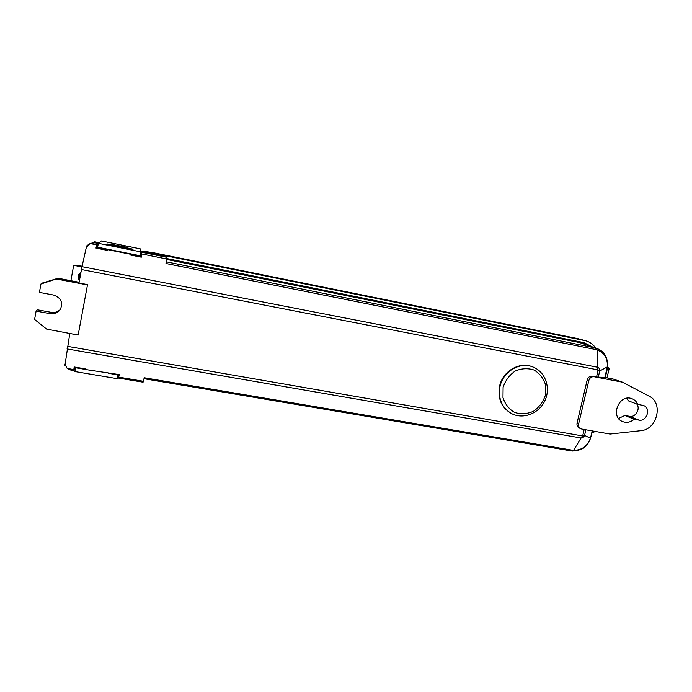 <?xml version="1.0" encoding="UTF-8"?>
<svg xmlns="http://www.w3.org/2000/svg" width="692" height="692" viewBox="0 0 692 692"><rect width="100%" height="100%" fill="white"/><g stroke="black" fill="none" stroke-linecap="round" stroke-linejoin="round"><path stroke-width="1.04" d="M166.608 259.431L579.611 342.575L596.66 348.353L579.611 342.575M582.898 342.428L587.024 345.005M118.816 374.528L118.496 378.074L143.08 382.2L144.23 377.745L572.154 450.155L570.692 450.803L572.587 451.028L573.573 450.319C581.747 450.267 587.361 446.245 590.423 438.244L591.115 436.289M118.496 378.074L119.249 374.597L85.306 369.485L85.41 368.879L74.174 366.985L73.715 370.549L75.047 367.132M636.692 403.955C640.801 408.687 635.576 417.752 629.556 416.325L624.876 415.477L634.209 419.248C630.568 422.293 626.718 423.08 622.653 421.601C609.661 416.913 619.15 393.419 631.926 398.704C634.616 399.725 636.571 401.611 637.782 404.362L643.517 405.521C651.259 407.943 646.873 421.947 638.958 420.113L634.209 419.248M592.43 376.154C589.835 375.938 588.088 377.192 587.188 379.908L577.059 423.054C576.67 425.329 577.388 426.981 579.213 428.011L581.782 429.075L610.076 434.048L640.775 430.701C657.166 429.758 663.723 402.865 649.113 396.153L622.437 382.174L613.25 379.06L603.978 377.278L598.26 377.192L592.43 376.154L594.099 376.725C591.496 376.517 589.74 377.78 588.831 380.505L578.659 423.798C578.27 426.09 578.988 427.743 580.822 428.772M50.161 313.666L36.088 311.115L37.429 309.808L51.312 312.334L50.161 313.666C54.504 314.246 57.894 312.836 60.342 309.445C63.257 302.508 60.983 297.707 53.518 295.034L39.427 292.405L40.932 284.014L42.203 283.08L58.128 278.262L79.113 282.275M51.312 312.334C54.858 312.87 57.869 311.919 60.316 309.48M532.459 366.812L532.131 366.691C519.225 361.432 502.53 371.422 499.546 386.335C497.531 398.54 501.406 407.562 511.18 413.392L511.362 413.496M624.876 415.477L618.562 418.435M626.796 398.255L628.379 400.858L637.782 404.362M64.962 365.307L69.762 333.57M87.538 284.62L78.161 335.058L87.538 284.62L78.983 282.985L82.002 266.68L86.284 247.546L86.742 245.868L87.218 245.963M88.36 244.665L86.742 245.868M604.851 377.443L607.23 367.149C608.017 358.75 604.67 353.007 597.17 349.918L596.435 348.275M131.125 249.665L108.627 245.115M86.284 247.546L90.012 243.532L95.02 242.797L97.088 243.212L95.972 248.091L107.269 250.357L107.701 249.25L130.381 253.808L130.208 254.959L141.315 257.182L141.929 251.507L141.306 257.156L130.217 254.924M97.088 243.212L97.909 242.607L95.894 242.2L90.072 243.506M82.002 266.68L597.603 367.262L597.17 349.918L595.777 349.547L594.575 347.773L166.244 261.818M141.929 251.507L166.089 256.386L166.833 257.294L165.994 263.505L595.777 349.547M107.424 249.596L130.347 254.206M40.932 284.014L55.602 279.222L56.675 278.357M36.088 311.115L34.6 319.462L46.632 329.107L78.161 335.058M95.972 248.091L107.277 250.331M97.909 242.607L97.209 246.447L95.998 248.065M140.286 255.106L141.211 255.296M97.209 246.447L97.745 246.56M595.665 348.007C593.156 344.357 589.818 341.935 585.657 340.749L152.162 253.047L151.539 252.355L151.34 253.41M151.539 252.355L577.569 338.57L584.524 340.481M585.657 340.749L577.569 338.57M144.178 251.611L144.818 251.248L151.496 252.606L144.818 251.248L144.991 251.776M140.346 255.123L141.263 251.905L142.154 251.326L145.822 252.295M93.913 242.07L95.012 241.793L98.714 243.03M127.951 247.788L111.455 244.414L128.011 247.425M107.312 243.973L132.994 249.163L132.985 250.011L106.629 244.691L107.312 243.973L107.156 244.821M108.108 373.248L117.796 374.882L117.086 378.636L74.814 371.543L75.705 367.244M79.874 275.027L80.566 274.3M80.774 273.167C78.836 274.3 78.084 275.952 78.507 278.132M98.342 243.316L140.891 251.905L140.165 255.755L97.633 247.208L98.342 243.316L101.43 240.972L140.234 248.843M81.993 266.714L73.681 265.313L70.887 280.701M78.94 279.594C77.418 276.662 78.058 274.335 80.869 272.613M85.324 369.398L75.514 367.746M140.891 251.905L140.242 248.843M73.681 265.313L81.95 266.93M117.796 374.882L117.848 374.363M98.844 242.927L98.082 242.416M145.908 252.312L142.12 251.196L141.229 251.776L140.312 254.976M94.112 241.932L98.221 242.321M73.707 370.549L70.722 370.047L67.202 368.447L64.979 364.338M572.154 450.155L573.573 450.319L582.82 435.207L584.169 429.49M594.099 376.725L622.437 382.174M585.864 429.793L584.55 435.363L582.82 435.207M592.378 430.934L590.423 438.244L584.55 435.363C583.892 437.084 582.699 437.95 580.951 437.967L67.012 348.932M596.66 348.353C604.41 351.276 608.017 357.435 607.472 366.821L599.73 370.955C599.912 369.156 599.203 367.928 597.603 367.262L597.516 369.813L81.431 269.534M598.26 377.192L599.73 370.955L598.018 370.687L597.516 369.813M58.128 278.262L57.073 279.127L55.602 279.222M57.073 279.127L87.348 284.896M141.315 251.551L140.796 251.447M166.737 258.548L584.013 342.652L591.634 346.606M591.902 432.95C593.727 432.509 594.54 431.946 594.341 431.28L592.127 432.033M76.059 265.555L82.123 266.152M80.341 275.511C79.009 276.662 78.767 278.011 79.597 279.577M79.468 280.338L78.551 277.233L80.497 274.672M78.17 265.373L82.063 266.429M77.893 265.616L76.388 265.616M605.275 377.529L607.481 368.187L608.96 369.545L606.988 377.858M152.162 253.047L152.067 253.557M143.382 381.266L118.721 377.114M629.556 416.325L638.958 420.113M587.188 379.908L588.831 380.505M532.624 366.872C545.175 371.44 550.962 387.537 545.054 400.365C539.371 413.306 523.446 419.784 511.639 413.634C501.856 407.796 497.981 398.765 499.996 386.543C502.98 371.613 519.701 361.613 532.624 366.872L532.131 366.691M95.02 242.797L95.894 242.2M166.668 258.972L141.869 253.973M96.655 244.873L90.012 243.532M577.059 423.054L578.659 423.798M166.833 257.294L142.12 252.303M606.841 369.026L605.024 377.477M109.959 244.423L109.829 245.15M132.994 249.163L132.838 249.994M130.451 248.566L130.321 249.293M73.802 369.554L67.202 368.447M596.547 376.941L598.018 370.687M130.278 254.604L141.341 256.827M67.435 346.337L581.963 435.83M503.101 387.364L502.98 397.623C505.099 404.171 508.983 409.119 514.64 412.458C520.912 414.413 527.192 414.024 533.48 411.29C539.172 407.259 543.151 401.879 545.417 395.149L545.599 384.994C543.566 378.472 539.751 373.498 534.146 370.064C527.892 368.014 521.569 368.343 515.194 371.05C509.407 375.09 505.376 380.531 503.101 387.364M607.412 367.123L607.221 368.135M591.928 432.855L592.637 430.978M96.11 247.745L107.346 250.002M590.916 436.375L592.214 430.908M140.234 248.835L101.421 240.972M572.639 451.028C585.882 450.008 587.577 444.523 590.544 438.399M607.031 368.992L607.455 366.89M143.997 378.714L570.692 450.803M608.977 369.45C609.479 369.095 609.012 368.291 607.585 367.037"/></g></svg>
